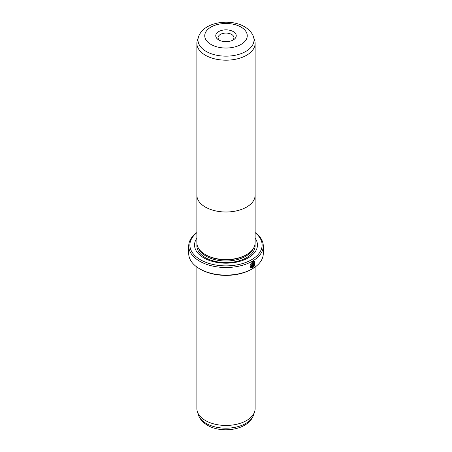 <?xml version="1.0" encoding="UTF-8"?>
<svg xmlns="http://www.w3.org/2000/svg" width="452" height="452" viewBox="0 0 452 452"><rect width="100%" height="100%" fill="white"/><g stroke="black" fill="none" stroke-linecap="round" stroke-linejoin="round"><path stroke-width="0.68" d="M254.595 40.183A29.126 16.814 180 0 1 255.126 43.369A29.126 16.814 180 0 1 237.147 58.901A29.126 16.814 180 0 1 205.406 55.257A29.126 16.814 180 0 1 196.874 43.369A29.126 16.814 180 0 1 197.405 40.183L198.49 36.923A28.013 16.176 180 0 0 206.191 51.426A28.013 16.176 180 0 0 239.136 54.274A28.013 16.176 180 0 0 253.51 36.923L254.595 40.183M196.874 194.659A29.137 16.826 0 0 0 196.863 195.179A29.137 16.826 0 0 0 205.394 207.078A29.126 16.814 0 0 0 237.147 210.717A29.126 16.814 0 0 0 255.126 195.179A29.137 16.826 0 0 0 255.126 194.659M218.751 39.945L218.751 39.945A10.249 5.921 180 0 1 218.751 31.572A10.249 5.921 180 0 1 233.249 31.572A10.249 5.921 180 0 1 233.249 39.945A10.249 5.921 180 0 1 218.751 39.945M232.317 40.42A7.921 4.571 0 0 0 233.921 37.663A7.921 4.571 0 0 0 231.599 34.425A7.921 4.571 0 0 0 222.966 33.437A7.921 4.571 0 0 0 218.079 37.663A7.921 4.571 0 0 0 219.683 40.42M205.394 254.634A29.137 16.826 0 0 0 237.153 258.284A29.137 16.826 0 0 0 255.137 242.741L255.137 195.179A29.137 16.826 0 0 1 237.153 210.722A29.137 16.826 0 0 1 205.394 207.078A29.126 16.814 0 0 1 196.874 195.179L196.863 242.741A29.137 16.826 0 0 0 205.394 254.634M251.075 267.347L252.442 262.228L254.047 262.143L252.606 262.324L251.08 267.347L251.804 267.494L251.804 264.002A37.279 21.521 0 0 0 252.34 263.702L252.34 267.968L250.679 267.985L250.063 264.962L252.606 261.714L254.391 261.476L254.555 265.465L254.21 265.267L254.047 262.143M250.6 267.934L252.34 267.968M253.465 263.431L253.38 266.567L253.86 265.929L254.21 266.132L252.866 267.657L252.866 264.307L253.634 262.917L254.374 263.346A37.279 21.521 180 0 1 253.883 263.674L253.38 263.996M245.956 255.001L245.769 255.109A27.962 16.142 180 0 1 206.231 255.109L206.231 255.109M255.137 238.187A31.454 18.159 180 0 1 243.391 260.154A31.454 18.159 180 0 1 203.756 257.866A31.454 18.159 180 0 1 196.863 238.187M255.126 267.019L255.126 408.631A29.126 16.814 180 0 1 254.595 411.817A29.126 16.814 180 0 1 234.531 424.71A29.126 16.814 180 0 1 205.406 420.524A29.126 16.814 180 0 1 197.405 411.817A29.126 16.814 180 0 1 196.874 408.631L196.874 267.019M196.863 232.707A36.115 20.848 0 0 0 200.462 259.77A36.115 20.848 0 0 0 249.504 260.855A36.115 20.848 0 0 0 255.137 232.707M255.137 232.548A37.279 21.521 180 0 1 263.279 245.973A37.279 21.521 180 0 1 240.266 265.861A37.279 21.521 180 0 1 199.637 261.194A37.279 21.521 180 0 1 188.721 245.973A37.279 21.521 180 0 1 196.863 232.548M252.363 268.804L251.538 269.279A36.115 20.848 180 0 1 200.462 269.279L199.637 268.804A37.279 21.521 0 0 0 252.363 268.804A37.279 21.521 0 0 0 263.279 253.583L263.279 245.973M253.634 262.917L254.21 263.25A37.047 21.391 0 0 1 253.821 263.51M200.462 269.279L199.637 268.804A37.279 21.521 0 0 1 188.721 253.583L188.721 245.973M253.216 263.9L253.38 266.567M252.702 267.561L254.047 266.036L253.696 265.832M254.391 265.369L254.323 261.442M252.176 267.872L252.176 263.793M210.965 44.437A21.261 12.277 0 0 0 241.035 44.437A21.261 12.277 0 0 0 241.035 27.08A21.261 12.277 0 0 0 210.965 27.08A21.261 12.277 0 0 0 210.965 44.437M252.945 249.148A27.962 16.142 180 0 1 206.231 256.25A27.962 16.142 180 0 1 199.055 249.148M255.013 244.306A29.126 16.814 180 0 1 238.317 261.024A29.126 16.814 180 0 1 205.406 257.674A29.126 16.814 180 0 1 196.987 244.306M253.51 415.077C248.628 429.993 222.079 433.892 207.468 425.27C201.507 421.688 199.202 417.546 198.49 415.077A28.013 16.176 0 0 0 206.191 423.451A28.013 16.176 0 0 0 234.209 427.473A28.013 16.176 0 0 0 253.51 415.077L254.595 411.817M255.126 43.369L255.126 195.179M253.51 36.923C252.792 34.431 250.47 30.295 244.532 26.73C229.921 18.108 203.372 22.007 198.49 36.923M198.49 415.077L197.405 411.817M196.874 43.369L196.874 195.179"/></g></svg>
